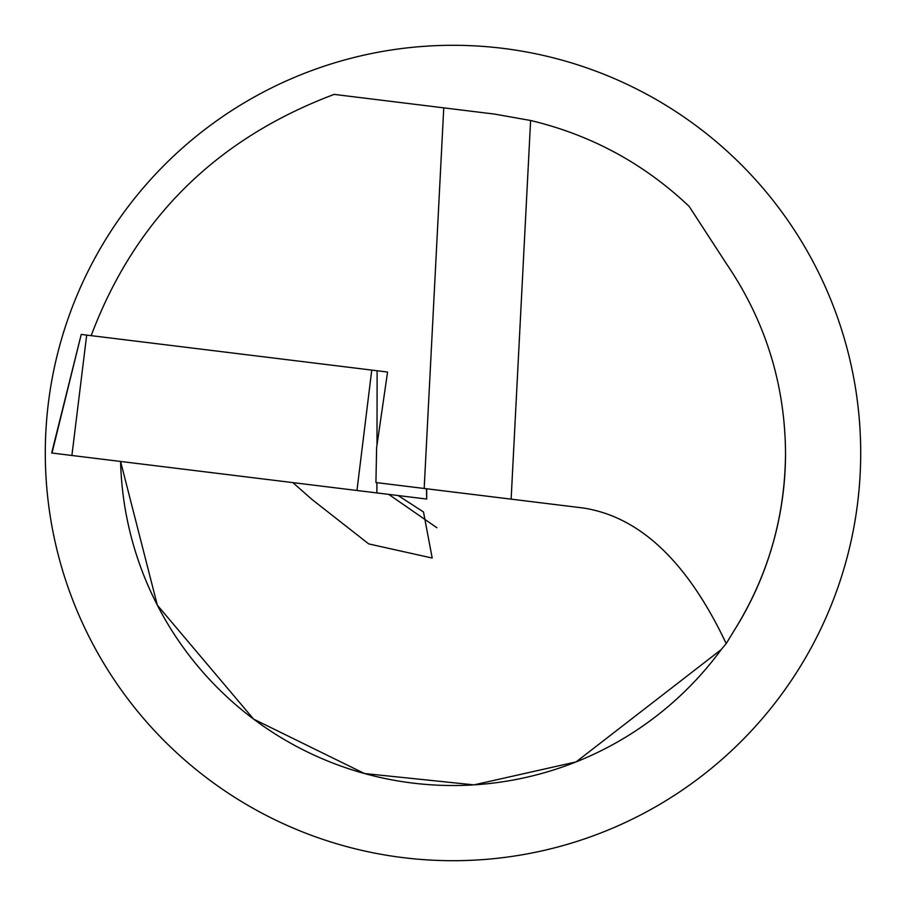 <?xml version="1.0" encoding="UTF-8"?>
<svg xmlns="http://www.w3.org/2000/svg" width="906" height="906" viewBox="0 0 906 906"><rect width="100%" height="100%" fill="white"/><g stroke="black" fill="none" stroke-linecap="round" stroke-linejoin="round"><path stroke-width="1.36" d="M292.876 482.615L312.015 499.489L368.731 543.917L432.207 558.051L423.487 511.969L398.176 495.548M91.178 335.65C134.96 219.263 215.956 138.845 334.155 94.394L494.608 114.099L530.61 120.487C591.142 134.949 643.985 163.59 689.149 206.387L726.805 264.292C765.434 321.268 785.015 384.167 785.525 453C785.128 517.36 767.835 576.816 733.656 631.357L726.204 643.611C687.586 561.901 639.919 516.692 583.192 507.994L426.703 488.776L426.703 499.047L51.982 453.034M860.7 453A407.7 407.7 0 0 1 453 860.7A407.7 407.7 0 0 1 45.3 453A407.7 407.7 0 0 1 453 45.3A407.7 407.7 0 0 1 860.7 453M726.204 643.611L721.176 649.625L576.08 761.912L473.997 784.868L364.484 773.531L253.589 719.104L157.327 605.163L120.577 461.46A332.536 332.536 0 0 0 721.176 649.625A332.536 332.536 0 0 1 120.577 461.46M436.896 527.734L388.731 494.382M530.61 120.487L511.131 499.149L375.933 482.547L376.613 447.711L387.564 372.038L81.234 334.427L52.027 452.853M785.536 453A332.536 332.536 0 0 1 733.656 631.357A332.536 332.536 0 0 0 785.536 453M443.759 107.848L424.178 488.47L445.752 491.12M387.564 372.038L377.123 370.758L376.987 445.14M426.409 488.742L426.703 499.047M86.682 335.095L71.902 455.48M371.754 370.101L356.964 490.486M376.907 482.66L376.896 492.932M81.234 334.427L51.665 453"/></g></svg>
